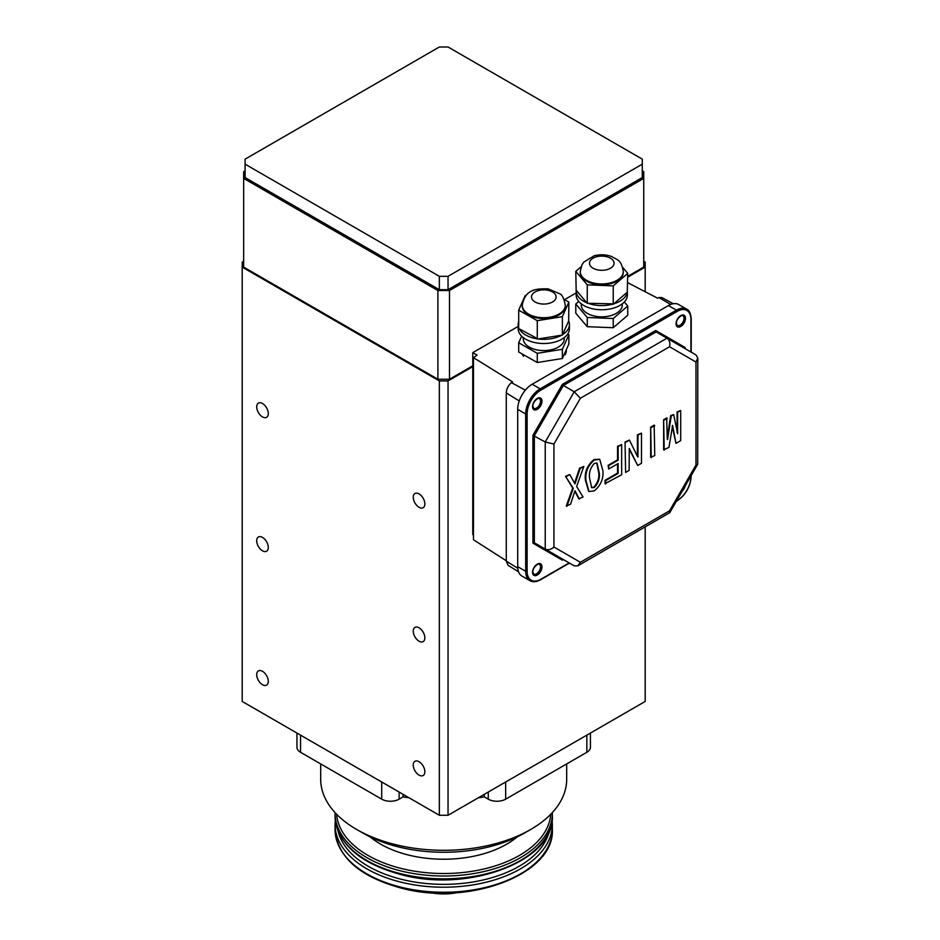 <?xml version="1.0" encoding="UTF-8"?>
<svg xmlns="http://www.w3.org/2000/svg" width="940" height="940" viewBox="0 0 940 940"><rect width="100%" height="100%" fill="white"/><g stroke="black" fill="none" stroke-linecap="round" stroke-linejoin="round"><path stroke-width="1.41" d="M262.507 550.817A8.202 4.735 60 0 1 257.149 543.59A8.202 4.735 60 0 1 258.406 537.022A8.202 4.735 60 0 1 262.507 537.422A8.202 4.735 60 0 1 267.853 544.648A8.202 4.735 60 0 1 266.608 551.216A8.202 4.735 60 0 1 262.507 550.817M262.507 684.72A8.202 4.735 60 0 1 257.149 677.493A8.202 4.735 60 0 1 258.406 670.925A8.202 4.735 60 0 1 262.507 671.325A8.202 4.735 60 0 1 267.853 678.551A8.202 4.735 60 0 1 266.608 685.131A8.202 4.735 60 0 1 262.507 684.72M419.052 775.101A8.202 4.735 60 0 1 413.694 767.874A8.202 4.735 60 0 1 414.951 761.306A8.202 4.735 60 0 1 419.052 761.717A8.202 4.735 60 0 1 424.41 768.943A8.202 4.735 60 0 1 423.153 775.512A8.202 4.735 60 0 1 419.052 775.101M419.052 641.198A8.202 4.735 60 0 1 413.694 633.971A8.202 4.735 60 0 1 414.951 627.403A8.202 4.735 60 0 1 419.052 627.803A8.202 4.735 60 0 1 424.41 635.029A8.202 4.735 60 0 1 423.153 641.609A8.202 4.735 60 0 1 419.052 641.198M262.507 416.913A8.202 4.735 60 0 1 257.149 409.687A8.202 4.735 60 0 1 258.406 403.119A8.202 4.735 60 0 1 262.507 403.519A8.202 4.735 60 0 1 267.853 410.745A8.202 4.735 60 0 1 266.608 417.313A8.202 4.735 60 0 1 262.507 416.913M419.052 507.295A8.202 4.735 60 0 1 413.694 500.068A8.202 4.735 60 0 1 414.951 493.5A8.202 4.735 60 0 1 419.052 493.899A8.202 4.735 60 0 1 424.41 501.126A8.202 4.735 60 0 1 423.153 507.706A8.202 4.735 60 0 1 419.052 507.295M627.744 277.171L645.181 267.101L645.181 262.084L643.736 261.25M645.181 267.101L645.181 291.752M645.181 526.952L645.181 701.452L448.039 815.274L439.344 815.274L242.203 701.452L242.203 267.101L439.344 380.923L439.344 815.274M243.66 261.25L242.203 262.084L242.203 267.101M439.344 380.923L448.039 380.923L448.039 815.274M448.039 380.923L472.761 366.647M278.593 287.276L278.593 288.11M642.29 170.857L643.736 171.703L643.736 178.388L449.496 290.531L449.496 379.243L437.899 379.243L243.66 267.101L243.66 178.388L437.899 290.531L449.496 290.531M643.736 178.388L643.736 267.101L627.744 276.337M472.761 365.813L449.496 379.243M437.899 379.243L437.899 290.531M243.66 178.388L243.66 171.703L245.105 170.857M448.039 276.313L448.039 289.696L642.29 177.554L642.29 159.142L448.039 47L439.344 47L245.105 159.142L245.105 164.159L439.344 276.313L448.039 276.313L642.29 164.159M448.039 289.696L439.344 289.696L439.344 276.313M245.105 164.159L245.105 177.554L439.344 289.696M530.665 829.503L524.873 832.852A114.798 66.282 180 0 1 362.523 832.852L356.718 829.503A122.999 71.017 0 0 0 530.665 829.503A122.999 71.017 0 0 0 566.691 779.295L566.691 763.926M403.048 794.312L403.048 796.897L399.124 799.164A12.302 7.097 180 0 1 381.722 799.164L300.553 752.294A12.302 7.097 180 0 1 296.946 747.277L296.946 733.059M590.438 733.059L590.438 747.277A12.302 7.097 180 0 1 586.842 752.294L505.661 799.164A12.302 7.097 180 0 1 488.271 799.164L484.347 796.897A145.03 83.731 180 0 1 478.225 797.849M409.17 797.849A145.03 83.731 180 0 1 403.048 796.897M484.347 796.897L484.347 794.312M320.693 763.926L320.693 779.295A122.999 71.017 0 0 0 356.718 829.503L362.523 832.852M457.322 892.624A42.03 24.264 180 0 1 430.073 892.624M517.2 836.894A89.171 51.489 180 0 1 409.605 855.318A89.171 51.489 180 0 1 370.196 836.894M579.381 499.128L574.963 490.762L570.533 504.24L566.291 506.014L572.707 488.048L565.528 476.333L569.769 474.547L574.963 483.889L580.144 468.555L579.569 468.226L583.811 466.452L576.643 486.438L583.047 497.013L578.805 498.799L574.81 491.232M574.528 483.113L579.569 468.226M588.698 491.35L585.361 480.035C584.527 472.068 587.324 465.288 593.763 459.684L599.45 459.202M667.576 439.579L671.242 415.974L673.686 414.564L677.646 433.763L677.646 412.272L680.701 410.51L680.701 440.637L675.977 443.363L672.617 425.397L668.951 447.416L663.64 449.814L663.64 419.687L666.695 417.924L667.271 439.403M667.271 437.476L670.667 415.633L673.686 414.564M677.07 432.482L677.07 411.931L680.701 410.51M675.977 443.363L672.229 426.102M650.668 457.298L650.668 427.171L654.181 425.15L654.757 455.606L650.668 457.298M637.978 457.016L637.978 435.173L641.491 433.152L641.491 463.279L637.673 465.476L629.283 448.474L629.13 470.411L625.617 472.432L625.041 441.976L629.436 440.108L637.708 456.863M637.402 456.241L637.402 434.832L641.491 433.152M637.673 465.476L629.13 449.003M605.63 483.983L605.63 480.634L618.144 473.407L618.144 463.538L608.685 469.001L608.685 465.653L618.144 460.189L618.144 446.629L621.657 444.596L621.657 474.724L605.055 483.642L605.055 480.293L617.557 473.067L617.557 463.878M608.685 469.001L608.098 465.324L617.557 459.86L617.557 446.288L621.657 444.596M517.693 409.335L517.693 566.667L525.672 571.273L525.672 413.941L517.693 409.335A20.504 11.832 -60 0 1 532.193 384.225L540.159 388.831L676.424 310.165L668.446 305.559L532.193 384.225M680.043 345.732L680.043 344.545M668.446 305.559A20.504 11.832 -60 0 1 678.704 304.548L686.67 309.143A20.504 11.832 -60 0 0 676.424 310.165A1.022 0.588 60 0 1 677.141 311.422L540.888 390.088A19.47 11.245 120 0 0 527.117 413.941L527.117 571.273A19.47 11.245 120 0 0 540.888 579.228L569.158 562.907M527.117 571.273A1.022 0.588 180 0 1 525.672 571.273A20.504 11.832 -60 0 0 529.913 580.662L521.947 576.056A20.504 11.832 -60 0 1 517.693 566.667M562.332 384.401L563.354 385.482L534.366 435.702L534.366 542.815L545.235 549.101L545.235 441.976L574.222 391.757L667 338.2L656.132 331.926L563.354 385.482L574.222 391.757L580.38 398.255L553.93 444.056L545.235 441.976L532.921 435.349L562.332 384.401L655.709 330.492L685.119 347.471L685.119 348.658M553.93 444.056L553.93 547.021C551.04 549.63 548.138 550.323 545.235 549.101L574.222 565.833L545.235 549.101M553.93 547.021L580.38 562.285L669.55 510.808L669.785 512.641L697.703 464.289L697.797 358.058L695.988 354.932L667 338.2C669.503 340.092 670.361 342.959 669.55 346.766L580.38 398.255M580.38 562.285L577.83 565.833L574.222 565.833M697.797 358.058L695.988 362.041L669.55 346.766M669.785 512.641L577.83 565.833M697.703 464.289L695.988 465.006L695.988 362.041M656.132 331.926L655.709 330.492M532.921 543.167L562.332 560.146L563.354 559.559L562.332 560.146L563.354 559.559L534.366 542.815L532.921 543.167L532.921 435.349M664.227 450.154L663.64 419.687M664.227 420.015L667.271 418.253M651.255 457.639L650.668 427.171M651.255 427.512L654.757 425.479M625.617 472.432L625.041 441.976M625.617 442.305L629.436 440.108M618.144 446.629L617.557 446.288M618.144 460.189L617.557 459.86M608.685 465.653L608.098 465.324M618.144 473.407L617.557 473.067M594.339 490.845L588.981 491.538L585.949 480.363C585.103 472.409 587.899 465.629 594.339 460.013L599.744 459.355L602.881 470.588C603.68 478.566 600.836 485.31 594.339 490.845M589.603 478.248L591.671 487.719L594.339 487.496C598.416 483.031 600.049 478.108 599.226 472.703L597.041 463.173L594.339 463.361C590.355 467.897 588.781 472.867 589.603 478.248M585.949 480.363L585.361 480.035M591.389 487.519L593.763 487.167C597.84 482.702 599.462 477.767 598.639 472.362L596.759 463.032M599.226 472.703L598.639 472.362M566.879 506.355L573.283 488.377L572.707 488.048M573.283 488.377L565.528 476.333M580.144 468.555L583.811 466.452M566.115 476.662L569.769 474.547M537.386 362.511L560.51 358.798M563.06 356.941L566.773 348.634M679.679 344.334L679.679 345.521M670.69 304.466L658.799 297.498L657.589 298.192L627.744 282.693M658.799 297.498L661.936 297.627L673.275 303.726M518.163 326.427L472.761 352.641L472.761 534.649L473.478 535.072M576.149 292.951L564.552 299.649M472.761 352.641L477.109 355.109L473.478 357.658L473.478 539.76L506.272 560.769M473.478 357.658L512.606 381.899L511.395 382.603L525.319 390.194M518.516 571.755L508.094 565.304L506.272 561.133L517.764 568.254M519.232 400.945L506.272 392.92L506.272 561.133M506.272 392.92C506.507 388.96 508.211 385.518 511.395 382.603M674.967 341.62L674.967 342.806M667.729 337.437L667.729 338.612M658.306 331.996L658.306 333.171M657.906 331.761L657.906 332.948M521.688 353.687L537.187 362.476M546.857 290.084A12.302 7.097 0 0 0 531.488 296.958A12.302 7.097 0 0 0 540.712 303.832A12.302 7.097 0 0 0 556.092 296.958A12.302 7.097 0 0 0 546.857 290.084M538.409 318.155A21.526 12.431 0 0 0 565.316 306.123L565.316 305.288A21.526 12.431 180 0 1 538.409 317.321A21.526 12.431 180 0 1 522.264 305.288L522.264 306.123A21.526 12.431 0 0 0 538.409 318.155M518.704 321.527A25.627 14.793 0 0 0 518.163 324.535L518.163 328.718A25.627 14.793 0 0 0 537.386 343.041A25.627 14.793 0 0 0 569.417 328.718L569.417 324.535A25.627 14.793 0 0 0 568.665 320.987L568.876 302.104L564 299.331M526.153 295.442L525.202 295.595L518.704 310.153L518.704 328.565L538.091 338.964A25.627 14.793 0 0 0 561.556 335.204L562.578 334.593A25.627 14.793 0 0 0 569.417 324.535M523.286 337.601L523.286 338.764A20.504 11.832 0 0 0 538.667 350.221A20.504 11.832 0 0 0 564.282 338.764L564.282 337.601M565.105 354.721A22.548 13.019 0 0 0 566.338 350.479L566.338 349.621M538.091 338.964L561.556 335.204M519.303 328.906A25.627 14.793 0 0 0 536.67 338.753M518.163 324.535A25.627 14.793 0 0 0 518.704 327.543M522.017 353.875A22.548 13.019 0 0 0 523.58 356.248M521.653 336.179L518.704 342.783L518.704 351.995L537.28 362.523L562.367 358.504L568.876 343.946L568.876 334.734L567.678 334.064M518.704 342.783L537.28 353.322L562.367 349.292L562.367 358.504M537.28 353.322L537.28 362.523M562.367 349.292L568.876 334.734M562.578 334.593L568.665 320.987M518.704 310.153L537.28 320.681L562.367 316.651L562.367 335.063M537.28 320.681L537.28 339.093M562.367 316.651L568.876 302.104M596.348 256.832A12.302 7.097 0 0 0 589.474 263.212A12.302 7.097 0 0 0 607.181 269.58A12.302 7.097 0 0 0 614.067 263.212A12.302 7.097 0 0 0 596.348 256.832M611.247 283.528A21.526 12.431 0 0 0 623.291 272.377L623.291 271.543A21.526 12.431 180 0 1 611.247 282.693A21.526 12.431 180 0 1 580.25 271.543L580.25 272.377A21.526 12.431 0 0 0 611.247 283.528M581.049 266.831L575.785 271.355L576.161 290.213A25.627 14.793 0 0 0 576.149 290.789L576.149 294.972A25.627 14.793 0 0 0 613.056 308.249A25.627 14.793 0 0 0 627.391 294.972L627.391 292.105M576.161 290.213L587.253 303.268L613.702 303.879A25.627 14.793 0 0 0 627.274 292.211L627.744 273.387L622.68 267.418M581.273 303.843L581.273 305.018A20.504 11.832 0 0 0 610.8 315.64A20.504 11.832 0 0 0 622.268 305.018L622.268 303.843M613.702 303.879L627.274 292.211M588.099 303.303A25.627 14.793 0 0 0 612.386 304.255M576.149 290.789A25.627 14.793 0 0 0 586.889 302.833M578.746 301.458L575.785 303.996L575.785 313.208L587.253 326.697L613.232 327.719L627.744 315.241L627.744 306.029L624.325 301.998M575.785 303.996L587.253 317.497L613.232 318.507L627.744 306.029M613.232 318.507L613.232 327.719M587.253 317.497L587.253 326.697M575.785 271.355L587.253 284.855L613.232 285.866L627.744 273.387M613.232 285.866L613.232 304.278M587.253 284.855L587.253 303.268M300.553 735.139L300.553 752.294M381.722 799.164L381.722 782.01M399.124 792.056L399.124 799.164M586.842 752.294L586.842 735.139M505.661 782.01L505.661 799.164M488.271 799.164L488.271 792.056M552.344 829.538A108.652 62.733 180 0 1 402.156 887.489A108.652 62.733 180 0 1 335.051 829.538L335.051 824.486A108.652 62.733 180 0 0 402.156 882.448A108.652 62.733 180 0 0 552.344 824.486L552.344 829.538C554.976 873.883 469.683 906.207 402.461 888.394C359.914 877.067 337.437 857.445 335.051 829.538M549.336 831.031A106.596 61.547 180 0 1 402.943 879.675A106.596 61.547 180 0 1 338.059 831.031M552.344 816.108L552.344 813.288A108.652 62.733 180 0 1 402.156 871.251A108.652 62.733 180 0 1 335.051 813.288L335.051 816.108A108.652 62.733 180 0 0 402.156 874.071A108.652 62.733 180 0 0 552.344 816.108C554.976 860.464 469.683 892.789 402.461 874.976C359.914 863.649 337.437 844.026 335.051 816.108M550.734 814.275A107.125 61.852 180 0 1 402.743 868.818A107.125 61.852 180 0 1 336.661 814.275M677.223 325.51A5.64 3.255 120 0 0 681.57 323.995A5.64 3.255 120 0 0 684.026 318.319A5.64 3.255 120 0 0 682.863 315.746C683.451 313.854 676.189 317.967 676.365 323.348L677.223 325.51M685.483 318.319A6.662 3.842 -60 0 1 680.772 326.486A6.662 3.842 -60 0 1 676.06 323.76A6.662 3.842 -60 0 1 680.772 315.605A6.662 3.842 -60 0 1 685.483 318.319M533.72 574.07A5.64 3.255 120 0 0 538.068 572.554A5.64 3.255 120 0 0 540.524 566.879A5.64 3.255 120 0 0 539.36 564.306C539.948 562.414 532.686 566.526 532.851 571.908L533.72 574.07M541.981 566.879A6.662 3.842 -60 0 1 537.269 575.045A6.662 3.842 -60 0 1 532.557 572.319A6.662 3.842 -60 0 1 537.269 564.164A6.662 3.842 -60 0 1 541.981 566.879M533.72 408.36A5.64 3.255 120 0 0 538.068 406.844A5.64 3.255 120 0 0 540.524 401.169A5.64 3.255 120 0 0 539.36 398.595C539.948 396.715 532.686 400.828 532.851 406.197L533.72 408.36M541.981 401.169A6.662 3.842 -60 0 1 537.269 409.335A6.662 3.842 -60 0 1 532.557 406.609A6.662 3.842 -60 0 1 537.269 398.454A6.662 3.842 -60 0 1 541.981 401.169M685.248 485.874A6.662 3.842 -60 0 1 682.252 491.056M669.55 510.808L695.988 465.006M676.577 500.891L677.141 500.562A19.47 11.245 120 0 0 690.912 476.709L690.912 476.051M690.912 352.007L690.912 319.365A19.47 11.245 120 0 0 677.141 311.422M534.366 542.815L563.354 559.559M527.117 413.941A1.022 0.588 180 0 1 525.672 413.941A20.504 11.832 -60 0 1 540.159 388.831A1.022 0.588 60 0 1 540.888 390.088M540.888 579.228A1.022 0.588 60 0 1 540.676 579.698L569.452 563.084M690.912 318.531A1.022 0.588 180 0 1 690.912 319.365M677.141 500.562A1.022 0.588 60 0 1 676.929 501.032C685.636 495.051 690.395 486.803 691.217 476.286A1.022 0.588 180 0 1 690.912 476.709M552.344 824.486L552.109 820.303M335.274 820.303L335.051 824.486M552.344 813.288L552.344 812.583M335.051 812.583L335.051 813.288M529.913 580.662C533.039 582.318 536.634 581.989 540.676 579.698M691.217 352.183L691.217 318.954C690.689 313.302 689.173 310.036 686.67 309.143M676.271 501.408L676.929 501.032M691.217 476.286L691.217 475.522M565.316 305.288C563.941 298.309 562.073 294.467 559.676 293.75L548.114 288.85C537.245 288.709 525.131 288.533 522.264 305.288M623.291 271.543C621.07 258.935 617.157 260.239 612.152 256.738C606.277 254.47 600.225 254.176 594.01 255.833L583.716 262.166L581.942 264.798L580.25 271.543"/></g></svg>
